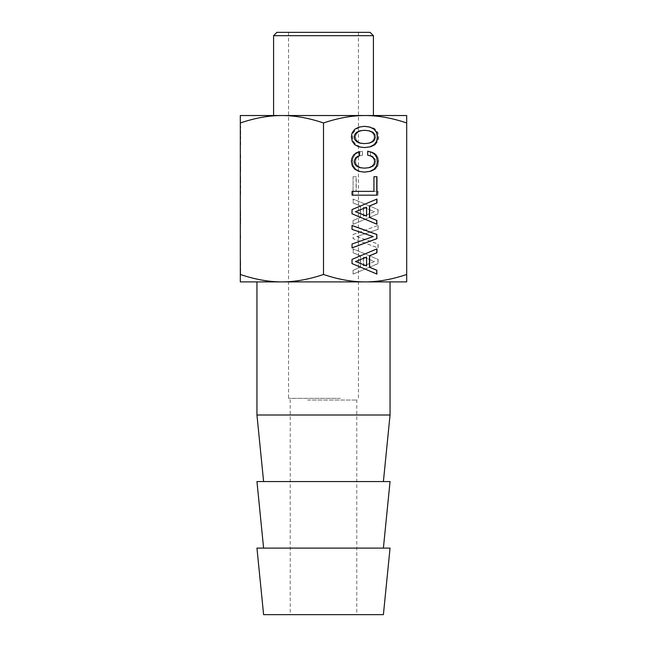 <?xml version="1.0" encoding="UTF-8"?>
<svg xmlns="http://www.w3.org/2000/svg" width="647" height="647" viewBox="0 0 647 647"><rect width="100%" height="100%" fill="white"/><g stroke="black" fill="none" stroke-linecap="round" stroke-linejoin="round"><path stroke-width="0.49" stroke-dasharray="3.23 2.43" d="M340.249 398.366L288.562 398.366L340.249 398.366M340.249 32.35L288.562 32.35L340.249 32.35M307.551 400.032L356.772 400.032L307.551 400.032M294.296 614.65L356.772 614.65L294.296 614.65M263.604 614.65L383.396 614.65M390.052 548.098L256.948 548.098M376.061 548.098L263.604 548.098L376.061 548.098M390.052 481.554L256.948 481.554M376.061 481.554L263.604 481.554L376.061 481.554M390.052 415.002L256.948 415.002M256.948 281.906L381.9 281.906M240.312 281.906L406.688 281.906M240.312 280.935L240.312 274.474C254.918 279.423 268.78 281.898 281.906 281.906C295.04 281.898 308.91 279.423 323.5 274.474C338.09 279.423 351.96 281.898 365.094 281.906C378.22 281.898 392.082 279.423 406.688 274.474L406.688 280.725M240.312 122.962L240.312 115.538L281.906 115.538C268.82 115.53 254.958 118.013 240.312 122.962L240.312 274.474M240.312 259.382L240.312 274.069L240.312 248.877L240.644 274.069L240.644 259.382M240.312 234.513L240.312 247.922L240.644 234.513M240.312 209.571L240.312 224.258L240.312 199.058L240.644 224.258L240.644 209.571M240.312 191.366L240.312 176.72L240.644 195.168L240.644 176.72L240.312 191.366M240.312 152.344L240.644 172.126L240.644 152.344M240.312 165.875L240.312 161.491L240.312 165.875M240.312 171.382L240.312 169.231L240.312 171.382M240.312 157.973L240.312 151.641L240.644 157.973M240.312 164.225L240.312 167.694L240.644 164.225M240.312 168.155L240.312 167.694L240.644 168.155M240.312 144.734L240.644 126.319L240.644 144.734M240.312 134.681L240.312 136.954L240.312 132.611L240.644 134.681M240.312 129.222L240.312 132.611L240.312 129.222M240.312 126.319L240.312 127.111L240.644 126.319M240.312 147.589L240.312 146.845L240.644 147.589M323.5 274.474L323.5 122.962C308.845 118.005 294.983 115.53 281.906 115.538L406.688 115.538L406.688 274.474M273.592 115.538L373.408 115.538M273.592 35.674L373.408 35.674M276.916 32.35L370.084 32.35M361.301 143.165L365.676 143.618L370.011 143.165L373.198 141.798L375.131 139.687L375.818 136.954L375.131 134.269L373.165 132.158L369.971 130.791L365.676 130.298L361.341 130.791L358.147 132.158L356.214 134.269L355.567 136.954L356.214 139.687L358.147 141.798L361.139 143.165L365.506 143.618L369.841 143.165L373.036 141.798L374.969 139.687L375.648 136.954L374.969 134.269L372.995 132.158L369.809 130.791L365.506 130.298L361.172 130.791L357.985 132.158L356.052 134.269L355.405 136.954L356.052 139.687L357.985 141.798L361.139 143.165M363.598 207.25L363.598 216.106L374.564 211.674L363.428 207.25L363.428 216.106L374.395 211.674L363.428 207.25M363.598 257.069L363.598 265.917L374.564 261.493L363.428 257.069L363.428 265.917L374.395 261.493L363.428 257.069M240.312 141.798L240.312 139.687L240.312 141.798M240.312 136.954L240.312 139.687L240.312 136.954M240.312 132.158L240.644 134.269L240.644 130.791L240.312 132.158M240.312 130.298L240.312 130.791L240.644 130.298M240.312 143.618L240.312 143.165L240.644 143.618M240.312 211.674L240.312 216.106L240.644 211.674M240.312 261.493L240.312 265.917L240.644 261.493M368.879 143.165L364.342 143.618M372.033 141.798L368.717 143.165M373.974 139.687L371.871 141.798M374.613 136.954L373.804 139.687M373.974 134.269L374.451 136.954M372.033 132.158L373.804 134.269M368.847 130.791L371.871 132.158M364.342 130.298L368.677 130.791M366.42 207.25L366.42 216.106M366.42 257.069L366.42 265.917M365.506 147.589L359.918 146.845L355.801 144.693L353.254 141.345L352.397 136.954L353.254 132.611L355.801 129.222L359.918 127.111L365.506 126.319L371.063 127.111L375.179 129.222L377.727 132.611L378.374 134.681L378.624 136.954L377.727 141.386L375.22 144.734L371.095 146.845L365.506 147.589L359.918 146.845M353.076 224.258L353.076 220.449L360.387 217.432L360.387 205.964L353.076 202.948L353.076 199.058L377.977 209.571L377.977 213.785L353.238 224.258L353.076 220.449M353.076 195.168L353.076 176.72L356.085 176.72L356.085 191.366L377.945 191.366L377.945 195.168L353.076 195.168L353.076 176.72M362.32 155.159L359.311 155.992L357.16 157.35L355.834 159.259L355.405 161.491L356.052 164.176L357.985 166.287L361.139 167.694L365.506 168.155L369.841 167.694L373.036 166.328L374.969 164.225L375.648 161.491L375.292 159.502L372.672 156.485L370.456 155.571L370.456 151.641L373.861 152.886L376.433 155.037L378.05 157.973L378.624 161.491L377.727 165.875L375.22 169.231L371.095 171.382L365.506 172.126L359.918 171.382L355.801 169.231L353.254 165.875L352.397 161.491L353.076 157.642L354.977 154.536L358.09 152.344L362.32 151.188L362.482 155.159L359.311 155.992M377.977 229.386L356.804 236.584L377.977 243.992L377.977 247.922L353.076 238.654L353.076 234.513L377.977 225.455L378.147 229.386L356.804 236.584M353.076 274.069L353.076 270.268L360.387 267.243L360.387 255.783L353.076 252.767L353.076 248.877L377.977 259.382L377.977 263.604L353.238 274.069L353.076 270.268M364.431 126.335L358.794 127.111L354.669 129.222L352.13 132.611L351.232 136.954L352.13 141.386L354.637 144.734L358.753 146.845L364.431 147.581M376.78 199.13L351.879 209.571L351.879 213.785L376.78 224.185M373.772 176.72L373.934 191.366M351.911 191.366L351.911 195.168M367.698 151.236L367.536 155.159L370.545 155.992L372.696 157.35L374.023 159.259L374.451 161.491L373.804 164.176L371.871 166.287L368.717 167.694L364.342 168.155M359.4 151.705L355.996 152.886L353.416 155.037L351.806 157.973L351.232 161.491L352.13 165.875L354.637 169.231L358.753 171.382L364.431 172.11M352.041 225.52L351.879 229.386L373.052 236.584L351.879 243.992L352.041 247.858M376.78 248.941L351.879 259.382L351.879 263.604L376.78 274.005M360.088 146.845L355.963 144.693L353.424 141.345L352.558 136.954L353.424 132.611L355.963 129.222L360.088 127.111L365.676 126.319L373.489 128.017L375.349 129.222L377.897 132.611L378.786 136.954L377.897 141.386L375.22 144.734M375.381 144.734L371.095 146.845M371.265 146.845L365.676 147.589M353.238 220.449L360.549 217.432L360.549 205.964L353.238 202.948L353.238 199.058L377.977 209.571M378.147 209.571L377.977 213.785M378.147 213.785L353.238 224.258M353.238 176.72L356.254 176.72L356.254 191.366L377.945 191.366M378.107 191.366L377.945 195.168M378.107 195.168L353.238 195.168M359.473 155.992L357.322 157.35L356.004 159.259L355.567 161.491L356.214 164.176L358.147 166.287L361.301 167.694L365.676 168.155L370.011 167.694L373.198 166.328L375.131 164.225L375.818 161.491L375.454 159.502L372.842 156.485L370.618 155.571L370.618 151.641L374.023 152.886L376.603 155.037L378.212 157.973L378.786 161.491L377.897 165.875L375.381 169.231L371.265 171.382L365.676 172.126L360.088 171.382L355.963 169.231L353.424 165.875L352.558 161.491L353.238 157.642L355.138 154.536L358.09 152.344M358.26 152.344L362.32 151.188M362.482 151.188L362.482 155.159M356.966 236.584L378.147 243.992L378.147 247.922L353.238 238.654L353.076 234.513M353.238 234.513L377.977 225.455M378.147 225.455L378.147 229.386M353.238 270.268L360.549 267.243L360.549 255.783L353.238 252.767L353.238 248.877L377.977 259.382M378.147 259.382L377.977 263.604M378.147 263.604L353.238 274.069M323.5 122.962C338.155 118.005 352.017 115.53 365.094 115.538C378.18 115.53 392.042 118.013 406.688 122.962M358.438 32.35L358.438 398.366L356.772 400.032L356.772 614.65M288.562 32.35L288.562 398.366L290.228 400.032L290.228 614.65"/><path stroke-width="0.97" d="M376.061 614.65L263.604 614.65L256.948 548.098L390.052 548.098L383.396 614.65L376.061 614.65M263.604 548.098L256.948 481.554L390.052 481.554L383.396 548.098M263.604 481.554L256.948 415.002L390.052 415.002L383.396 481.554M381.9 281.906L256.948 281.906L256.948 415.002M323.5 122.962C338.146 118.013 352.008 115.53 365.094 115.538C378.171 115.53 392.033 118.005 406.688 122.962L406.688 115.538L240.312 115.538L240.312 122.962C254.967 118.005 268.828 115.53 281.906 115.538C294.992 115.53 308.854 118.013 323.5 122.962L323.5 274.474C338.098 279.423 351.968 281.898 365.094 281.906C378.228 281.898 392.09 279.423 406.688 274.474L406.688 281.906L240.312 281.906L240.312 280.935M323.5 274.474C308.902 279.423 295.032 281.898 281.906 281.906C268.772 281.898 254.91 279.423 240.312 274.474L240.312 281.906M406.688 281.906L406.688 280.725M240.312 122.962L240.312 274.474M373.408 115.538L273.592 115.538L273.592 35.674L373.408 35.674L373.408 115.538M373.408 35.674L370.084 32.35L276.916 32.35L273.592 35.674M368.879 143.165L364.512 143.618L360.177 143.165L356.99 141.798L355.049 139.687L354.37 136.954L355.049 134.269L357.023 132.158L360.209 130.791L364.512 130.298L368.847 130.791L372.033 132.158L373.974 134.269L374.613 136.954L373.974 139.687L372.033 141.798L368.879 143.165M366.59 207.25L366.59 216.106L355.624 211.674L366.59 207.25L355.624 211.674M366.59 257.069L366.59 265.917L355.624 261.493L366.59 257.069L355.624 261.493M364.512 143.618L360.007 143.165L356.82 141.798L354.888 139.687L354.208 136.954L354.888 134.269L356.853 132.158L360.047 130.791L364.512 130.298M366.59 216.106L355.462 211.674M366.59 265.917L355.462 261.493M364.431 147.581L369.938 146.845L374.055 144.693L376.603 141.345L377.46 136.954L376.603 132.611L374.055 129.222L369.938 127.111L364.431 126.335M376.78 224.185L376.78 220.449L369.469 217.432L369.469 205.964L376.78 202.948L376.78 199.13M376.78 195.168L376.78 176.72L373.934 176.72L373.934 191.366L352.081 191.366L352.081 195.168L376.78 195.168M373.772 191.366L352.081 191.366M364.512 168.155L360.177 167.694L356.99 166.328L355.049 164.225L354.37 161.491L354.726 159.502L357.346 156.485L359.57 155.571L359.57 151.641L356.165 152.886L353.585 155.037L351.968 157.973L351.394 161.491L352.291 165.875L354.799 169.231L358.923 171.382L364.512 172.126L370.1 171.382L374.225 169.231L376.764 165.875L377.622 161.491L376.942 157.642L375.042 154.536L371.928 152.344L367.698 151.188L367.698 155.159L370.707 155.992L372.858 157.35L374.184 159.259L374.613 161.491L373.974 164.176L372.033 166.287L368.879 167.694L364.512 168.155L360.007 167.694L356.82 166.328L354.888 164.225L354.208 161.491L355.567 157.811L359.4 155.571L359.4 151.705M364.431 172.11L369.938 171.382L374.055 169.231L376.603 165.875L377.46 161.491L376.78 157.642L374.88 154.536L371.758 152.344L367.698 151.236M352.041 247.858L376.78 238.654L376.78 234.513L352.041 225.52M376.78 274.005L376.78 270.268L369.469 267.243L369.469 255.783L376.78 252.767L376.78 248.941M370.1 146.845L374.225 144.693L376.764 141.345L377.622 136.954L376.764 132.611L374.225 129.222L370.1 127.111L364.512 126.319L358.956 127.111L354.839 129.222L352.291 132.611L351.644 134.681L351.394 136.954L352.291 141.386L354.799 144.734L358.923 146.845L364.512 147.589L369.938 146.845M376.942 220.449L369.631 217.432L369.631 205.964L376.942 202.948L376.942 199.058L352.041 209.571L352.041 213.785L376.942 224.258L376.78 220.449M352.081 195.168L376.942 195.168L376.942 176.72L373.934 176.72M376.942 234.513L352.041 225.455L352.041 229.386L373.222 236.584L352.041 243.992L352.041 247.922L376.942 238.654L376.78 234.513M376.942 270.268L369.631 267.243L369.631 255.783L376.942 252.767L376.942 248.877L352.041 259.382L352.041 263.604L376.942 274.069L376.78 270.268M406.688 122.962L406.688 274.474M390.052 281.906L390.052 415.002"/></g></svg>
